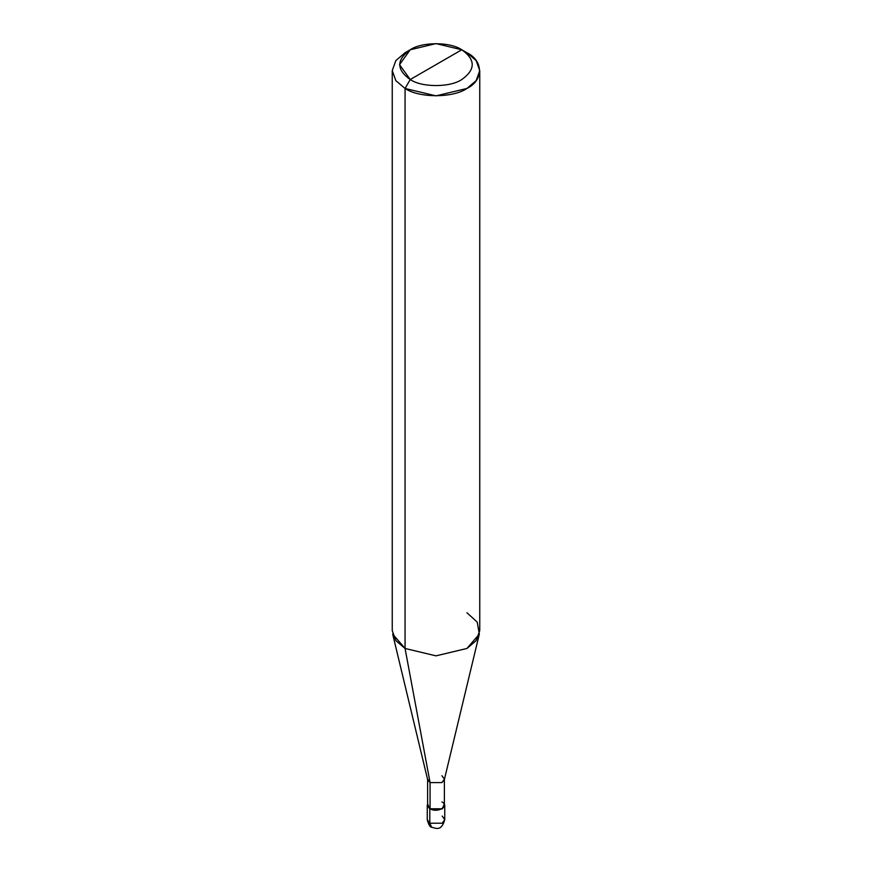 <?xml version="1.0" encoding="UTF-8"?>
<svg xmlns="http://www.w3.org/2000/svg" width="872" height="872" viewBox="0 0 872 872"><rect width="100%" height="100%" fill="white"/><g stroke="black" fill="none" stroke-linecap="round" stroke-linejoin="round"><path stroke-width="1.31" d="M427.247 805.357L427.247 819.647C428.621 824.738 430.081 827.266 431.629 827.223C435.869 828.204 441.385 831.692 444.753 819.647L442.191 823.223L429.809 823.223L429.809 808.933L427.618 803.919L427.247 805.357L429.809 808.933L442.191 808.933L444.753 805.357L444.382 803.919L442.191 808.933L429.809 808.933L429.809 823.223L431.629 827.223L427.247 819.647L429.809 823.223L442.191 823.223L444.753 819.647L442.191 816.072M430.07 801.935L430.07 782.587L405.066 648.463L405.066 88.464L410.222 79.537C421.819 87.571 450.181 87.571 461.779 79.537C475.687 69.618 475.687 59.688 461.779 49.769L410.222 79.537C396.313 69.618 396.313 59.688 410.222 49.769C421.819 41.736 450.181 41.736 461.779 49.769C475.687 59.688 475.687 69.618 461.779 79.537C450.181 87.571 421.819 87.571 410.222 79.537L461.779 49.769L436 43.6L410.222 49.769L399.54 64.648L410.222 79.537L405.066 88.464L405.066 648.463L430.07 782.587L430.07 808.78L427.618 805.357L427.618 779.165L430.07 782.587L427.694 779.83L392.662 634.064L405.066 648.463L395.844 640.626L392.247 630.598L392.247 70.61L395.844 80.638L405.066 88.464L395.844 80.638L392.247 70.61L395.844 60.571L405.066 52.745L395.844 60.571L392.247 70.61M479.753 70.61L476.156 60.571L466.934 52.745C483.633 60.778 483.633 80.431 466.934 88.464C453.015 98.1 418.985 98.1 405.066 88.464L436 95.866L466.934 88.464L476.156 80.638L479.753 70.61L479.753 630.598L476.156 640.626L466.934 648.463L436 655.853L405.066 648.463L436 655.853L466.934 648.463L479.338 634.064L444.306 779.83L441.93 782.587L430.07 782.587L441.93 782.587L444.382 779.165L444.382 805.357L441.93 808.78L430.07 808.78C437.395 813.391 449.898 806.164 441.93 801.935M444.382 779.165L441.93 775.731M479.338 634.064L477.224 622.128L466.934 612.733M466.934 52.745L461.779 49.769L466.934 52.745M444.753 819.647L444.753 805.357M405.066 52.745L410.222 49.769"/></g></svg>
